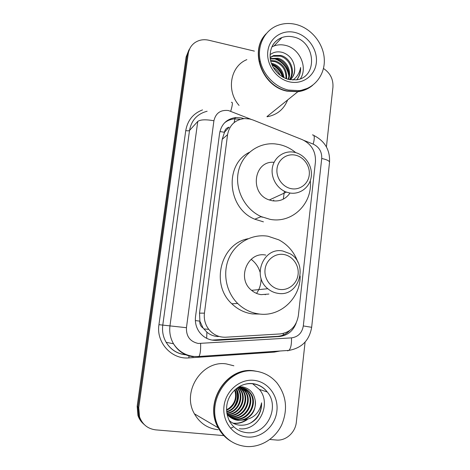<?xml version="1.0" encoding="UTF-8"?>
<svg xmlns="http://www.w3.org/2000/svg" width="470" height="470" viewBox="0 0 470 470"><rect width="100%" height="100%" fill="white"/><g stroke="black" fill="none" stroke-linecap="round" stroke-linejoin="round"><path stroke-width="0.7" d="M252.936 119.968L249.617 118.963L244.588 118.569C235.129 119.686 229.454 125.049 227.562 134.643L204.438 313.137C203.763 319.171 205.208 324.576 208.78 329.358C213.268 334.822 218.95 337.442 225.829 337.207L280.108 333.941C290.348 332.49 296.429 326.397 298.35 315.67L315.452 161.78C315.881 151.487 311.498 144.114 302.316 139.661L252.936 119.968M203.111 328.054L199.85 321.139C199.597 324.13 200.684 326.438 203.111 328.054L206.894 332.196C210.237 334.975 214.079 336.42 218.409 336.538M262.601 217.211L260.821 216.764M224.443 132.287L229.113 127.17C226.493 127.852 224.936 129.556 224.443 132.287L219.901 131.518M224.401 132.628L222.198 139.326L199.515 313.137L199.897 320.775M243.93 118.616L241.339 117.882L235.84 117.529C226.804 118.834 221.388 124.08 219.59 133.269L195.526 316.715C194.862 322.432 196.172 327.602 199.45 332.22C203.874 337.871 209.591 340.586 216.588 340.356L279.286 336.514C287.499 335.58 293.133 331.068 296.206 322.972M224.431 122.964C227.292 120.584 230.606 119.227 234.366 118.887L239.835 119.233M323.478 68.473C330.228 72.997 333.383 79.23 332.942 87.173L326.415 146.899M223.855 435.602L155.787 429.874C147.839 428.863 142.428 424.545 139.555 416.913L138.756 407.625L188.241 53.656C188.958 49.05 191.131 45.414 194.756 42.747C198.898 39.915 203.569 39.081 208.762 40.226L254.382 51.118M305.089 342.089L296.341 422.142C295.418 432.471 285.977 441.042 276.384 440.026L269.833 439.474M143.503 423.881C140.918 421.619 139.061 418.817 137.945 415.48L137.158 406.321L186.114 56.999L187.172 55.337L190.086 48.028L187.172 55.337L137.951 406.967L187.172 55.337L188.241 53.656M144.343 424.651C141.734 422.371 139.872 419.551 138.744 416.191L137.951 406.967L138.744 416.191C139.872 419.551 141.734 422.371 144.343 424.651M289.779 330.522C286.359 334.041 282.264 335.985 277.488 336.35L211.97 340.086M186.114 56.999L189.005 49.738M312.532 85.387C308.332 88.883 303.438 90.998 297.845 91.726L287.1 91.162C262.483 86.733 249.082 51.383 265.603 34.375M239.066 105.421C226.017 90.681 230.359 66.164 246.856 59.637M312.662 85.287C308.485 88.724 303.626 90.81 298.092 91.533L287.334 90.963C262.436 86.492 249.153 50.507 266.214 33.687M288.416 90.058C274.603 86.974 262.56 74.219 259.975 59.725C257.337 45.232 264.487 31.002 276.724 25.815C282.875 23.259 289.356 22.824 296.171 24.499C311.346 28.312 323.56 43.499 324.294 59.214C325.134 74.942 314.277 88.806 299.208 90.634L288.416 90.058M271.789 46.971L274.063 45.943C277.694 44.621 281.483 44.427 285.431 45.367C299.601 48.334 308.091 67.322 300.395 78.76M289.543 79.647C295.084 71.458 289.497 58.456 280.185 56.153L273.017 56.206L270.127 57.61M289.802 79.7C296.024 71.669 290.566 57.81 280.884 55.454L273.699 55.507L270.109 57.428M288.075 79.295C291.153 71.099 285.454 60.988 277.435 58.897L270.297 58.979M288.498 79.406C292.158 71.129 286.442 60.372 278.117 58.215L270.232 58.556M286.001 78.608C286.177 70.142 282.423 64.466 274.744 61.588L270.732 61.129M286.571 78.819C287.17 69.965 283.445 64.002 275.408 60.918L270.585 60.524M283.216 77.315C281.959 70.694 278.258 66.329 272.107 64.22L271.683 64.114M283.998 77.726C283.063 70.588 279.321 65.871 272.764 63.568L271.372 63.268M278.61 74.066L274.321 69.16M280.196 75.365C278.769 71.922 276.454 69.272 273.24 67.41M296.84 79.794C299.56 76.31 300.812 72.216 300.583 67.51C299.672 72.85 297.099 77.033 292.875 80.053M290.237 79.777C293.656 76.469 295.078 72.157 294.496 66.846C295.313 72.139 293.897 76.451 290.243 79.777M294.496 66.846C293.28 59.749 289.414 54.984 282.911 52.546C278.052 51.142 273.757 51.864 270.033 54.726M307.55 88.301L298.479 91.215M287.634 99.957C283.921 109.281 277.124 114.88 267.236 116.748M283.011 77.203C281.119 71.34 277.376 67.075 271.795 64.402M288.886 73.919C286.959 66.329 282.394 61.182 275.191 58.48M282.488 76.898C280.596 71.558 277.118 67.586 272.036 64.977M288.821 75.876C287.082 66.799 281.947 60.983 273.417 58.427M260.116 61.353L259.44 61.946M296.711 79.818C299.355 76.416 300.641 72.315 300.583 67.51M291.294 188.682C282.623 187.142 275.872 177.731 277.012 168.701C278.029 159.647 286.594 153.314 295.166 155.112C303.755 156.78 310.306 166.033 309.248 174.94C308.314 183.87 299.948 190.356 291.294 188.682M289.561 192.947L286.442 192.101C276.848 188.711 270.456 177.401 272.453 167.285C274.345 157.133 284.121 150.359 293.897 152.204L294.261 152.274C304.66 154.307 312.573 165.499 311.299 176.274C310.182 187.078 300.066 194.956 289.561 192.947M274.092 162.314C253.653 160.323 249.212 193.851 269.328 199.967L272.259 200.749C279.797 201.765 285.713 199.192 290.002 193.023M310.271 180.803C312.726 203.522 292.281 223.732 270.05 219.331L261.197 216.611C244.893 209.379 234.706 189.633 238.29 172.049C241.745 154.424 258.095 142.222 275.126 143.902L278.951 144.466C285.137 145.765 290.73 148.485 295.73 152.633M263.429 221.846L254.799 219.208C227.38 208.369 224.049 164.623 249.359 152.333M273.599 200.937L273.74 200.079M284.374 191.22L283.304 199.151M279.668 289.414C270.779 288.21 263.876 278.763 265.062 269.357C266.12 259.933 274.915 253.001 283.698 254.482C292.505 255.827 299.196 265.121 298.098 274.386C297.128 283.674 288.545 290.76 279.668 289.414M277.952 293.339C274.198 292.781 270.82 291.236 267.818 288.721C251.585 276.166 263.594 246.791 282.846 251.021L290.131 253.759C308.972 264.152 299.055 297.328 277.952 293.339M265.797 255.098C247.69 251.18 236.351 278.634 251.579 290.337C254.393 292.687 257.566 294.126 261.097 294.649L268.887 294.044M300.148 275.996C300.536 298.156 280.279 317.303 258.8 313.937C250.786 312.797 243.754 309.313 237.703 303.497C225.829 291.894 222.298 272.412 229.278 257.384C236.21 242.32 252.531 233.637 268.041 236.246L278.863 239.864C287.969 244.776 294.314 252.243 297.909 262.26M260.063 314.083L252.367 313.919C244.553 312.803 237.697 309.419 231.804 303.761C210.19 284.215 220.824 243.583 248.06 238.731M265.615 294.296L265.209 294.761M251.115 259.317C255.486 262.583 258.471 266.878 260.075 272.206M261.05 278.311C261.191 283.88 259.687 288.903 256.544 293.392M230.653 441.095C225.412 437.852 221.276 433.434 218.233 427.823C203.41 402.573 226.881 366.33 253.947 370.812L258.823 371.735M218.18 429.733C207.74 428.546 199.821 423.247 194.427 413.835C181.361 391.657 202.247 359.932 226.34 363.915L233.866 365.795M222.833 433.851L218.961 428.252M231.211 441.436C225.806 438.181 221.546 433.681 218.427 427.935C203.586 402.661 227.081 366.383 254.17 370.865L258.941 371.758M246.245 446.5C234.43 445.225 225.447 439.203 219.29 428.44C204.385 403.054 227.968 366.612 255.163 371.118C263.823 372.205 271.061 376.1 276.871 382.791C286.424 395.405 288.045 409.405 281.73 424.792C275.232 438.598 260.703 447.657 246.245 446.5M252.613 383.749L259.393 389.43C272.148 404.077 258.653 431.278 239.424 428.746M231.434 417.989L235.059 418.829C248.278 420.797 257.883 402.661 249.829 392.844C247.285 389.542 244.065 387.68 240.182 387.262L238.22 387.215M231.722 418.171L235.676 419.134C248.924 421.108 258.559 402.919 250.481 393.073C247.931 389.759 244.706 387.897 240.81 387.474M230.329 417.196L232.638 417.619C245.71 419.575 255.228 401.65 247.249 391.939L242.209 387.685M230.6 417.407L233.243 417.918C246.351 419.875 255.886 401.903 247.89 392.162C245.657 389.219 242.826 387.427 239.383 386.775M229.301 416.308L230.276 416.444C243.207 418.376 252.625 400.657 244.735 391.052L239.724 386.839M229.548 416.538L230.858 416.731C243.83 418.67 253.271 400.904 245.358 391.269L240.041 386.91M228.338 415.321C241.045 416.866 249.952 399.559 242.273 390.188L239.565 387.415M239.289 387.204L238.784 386.857M228.573 415.58C241.392 417.46 250.704 399.917 242.878 390.4L239.9 387.421M239.618 387.221L238.977 386.804M227.445 414.229C239.606 414.481 247.008 398.155 239.864 389.342L238.214 387.474M227.662 414.511C239.976 415.075 247.737 398.501 240.458 389.548L238.554 387.445M226.828 413.007C238.184 411.931 244.1 396.733 237.509 388.514L237.103 387.985M226.875 413.336C238.496 412.654 244.846 397.115 238.09 388.719L237.356 387.803M226.652 411.509C236.234 409.17 240.84 396.58 235.969 388.872M226.693 411.914C236.804 409.834 241.68 396.457 236.269 388.625M234.665 390.035C236.921 397.385 234.982 403.513 228.855 408.418L226.558 409.77M226.569 410.193C234.507 407.243 238.372 396.944 235.006 389.712M227.022 414.158C229.859 417.642 233.367 419.61 237.538 420.062C247.655 421.314 257.096 410.915 255.245 400.593C256.079 410.245 252.114 416.72 243.337 420.01C253.436 418.758 259.516 413.024 261.573 402.819C261.796 408.595 260.127 413.776 256.567 418.353C251.644 423.582 245.763 425.826 238.93 425.091C235.182 424.545 231.892 422.971 229.072 420.368M226.893 413.436C229.748 417.524 233.508 419.833 238.167 420.374L243.337 420.01M227.239 415.198L227.962 415.286M255.245 400.593C253.947 393.002 249.752 388.449 242.667 386.922L238.848 386.816M235.999 388.843C238.408 395.176 237.661 401.257 233.772 407.09M233.138 427.183L230.429 428.235M233.179 423.27C238.167 423.87 242.914 422.612 247.42 419.493M232.879 423.112C237.65 423.693 242.232 422.548 246.627 419.675M250.105 423.264C257.636 418.688 261.455 411.873 261.573 402.819M206.671 338.329L206.894 332.196M234.142 122.576L234.918 118.845M235 118.299L235.088 117.612M283.175 335.051L283.392 333.441M199.85 321.139L195.361 320.575M222.198 139.326L227.562 134.643M199.515 313.137L204.438 313.137M251.009 119.31L228.52 110.55C220.624 109.657 215.754 113.059 213.909 120.755L186.449 327.702C186.155 336.367 190.086 341.62 198.24 343.464L291.494 337.877C298.121 336.931 302.057 332.948 303.309 325.939L321.721 158.484C321.991 151.787 319.148 146.998 313.196 144.108L304.113 140.489M193.282 356.806C184.745 355.626 178.159 351.29 173.524 343.793C170.351 338.218 169.171 332.202 169.981 325.751L197.758 121.43C200.402 119.55 205.79 119.327 213.909 120.755M197.988 356.912L198.928 356.483C200.232 354.456 200.796 350.144 200.625 343.535M280.144 350.996L274.227 352.112L188.881 357.905C171.603 359.62 155.987 342.454 158.942 324.676L185.75 130.601C187.659 130.93 188.917 130.889 189.516 130.472L162.773 325.128C161.997 331.268 163.119 336.984 166.139 342.289C170.551 349.421 176.832 353.546 184.974 354.674M185.75 130.601C187.548 120.414 193.135 113.511 202.517 109.904M207.135 111.243C197.306 113.834 191.431 120.238 189.516 130.472L197.758 121.43M185.709 354.744L186.86 354.815M138.756 407.625L137.158 406.321M186.449 327.702L158.942 324.676M274.227 352.112L274.221 351.396M188.881 357.905L188.952 355.931M287.534 350.849L288.909 350.403C290.824 348.411 291.682 344.24 291.494 337.877M303.309 325.939L311.657 327.302L329.523 162.338M321.721 158.484C326.75 159.577 329.353 160.828 329.535 162.244C330.134 150.006 324.905 141.082 313.848 135.477M313.196 144.108C314.847 137.798 314.595 134.737 312.438 134.925M230.717 111.22C232.638 104.792 232.879 101.837 231.422 102.343M277.488 336.35L279.286 336.514M215.195 340.157L216.588 340.356M272.6 45.384C274.838 41.683 277.952 39.075 281.935 37.559C285.666 36.214 289.561 36.031 293.621 37.013C315.629 41.389 318.255 77.121 296.605 79.835L289.191 79.571M289.385 81.833C276.307 78.96 266.085 64.484 267.835 51.183C269.398 37.829 282.358 29.181 295.219 32.53C308.103 35.673 317.879 49.779 316.322 62.816C314.947 75.893 302.439 84.911 289.385 81.833M246.732 432.653C239.436 431.842 233.784 428.199 229.777 421.713C219.355 400.828 236.539 381.593 252.901 383.649C258.841 384.501 263.629 387.274 267.26 391.968C280.408 407.09 266.549 435.232 246.732 432.653M239.912 386.205C243.959 384.125 248.166 383.303 252.531 383.731M247.367 437.035C233.096 435.978 222.01 421.314 224.025 405.974C225.829 390.611 240.058 378.697 254.07 380.342C268.117 381.763 278.681 396.063 276.889 411.044C275.314 426.043 261.608 438.322 247.367 437.035M252.66 383.749C258.571 384.507 263.435 387.251 267.26 391.968L259.393 389.43M203.745 328.918L208.78 329.358M234.366 118.887L235.84 117.529M185.95 354.85C177.331 353.975 170.728 349.786 166.139 342.289L173.524 343.793C178.447 351.29 185.333 355.526 194.186 356.489L198.928 356.483L288.909 350.403C301.822 348.076 309.401 340.368 311.657 327.29M139.555 416.913L137.945 415.48M274.063 45.943L281.935 37.559C273.716 40.984 269.786 47.723 270.138 57.763C270.773 66.546 278.193 76.733 288.739 79.465M273.699 55.507L273.017 56.206M271.002 58.28L270.332 58.967M299.208 90.634L298.092 91.533M297.845 91.726L266.937 116.625M286.442 192.101L269.328 199.967M261.197 216.611L254.799 219.208M267.818 288.721L251.579 290.337M237.703 303.497L231.804 303.761M218.233 427.823L194.427 413.835M219.29 428.44L218.427 427.935M250.481 393.073L249.829 392.844M247.89 392.162L247.249 391.939M245.358 391.269L244.735 391.052M242.878 390.4L242.273 390.188M240.458 389.548L239.864 389.342M238.09 388.719L237.509 388.514"/></g></svg>
